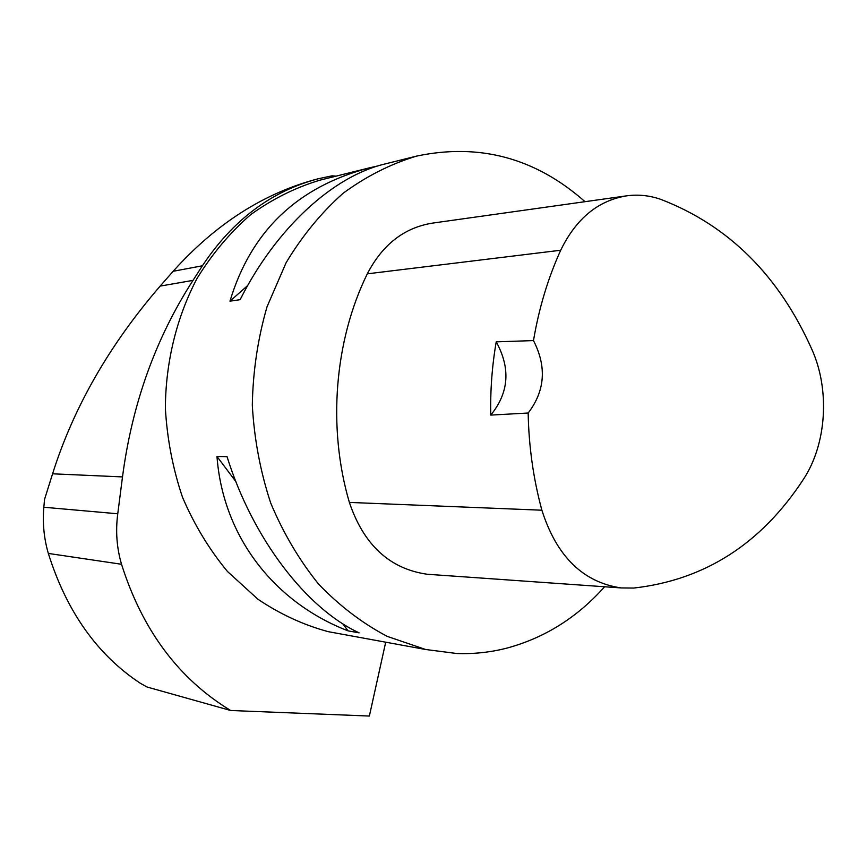 <?xml version="1.0" encoding="UTF-8"?>
<svg xmlns="http://www.w3.org/2000/svg" width="867" height="867" viewBox="0 0 867 867"><rect width="100%" height="100%" fill="white"/><g stroke="black" fill="none" stroke-linecap="round" stroke-linejoin="round"><path stroke-width="1.3" d="M43.849 507.238L117.76 513.784C115.484 531.113 116.742 547.944 121.532 564.265C142.405 630.244 178.775 678.98 230.655 710.496L147.011 687L140.291 683.25C97.267 654.802 66.618 611.528 48.335 553.428C43.979 538.559 42.483 523.159 43.849 507.238L44.542 499.403L52.573 473.805L122.496 476.915C132.109 403.892 155.605 338.379 193.005 280.377L202.39 265.79C232.865 219.915 271.653 190.859 318.774 178.635L332.039 175.838L336.082 176.142M318.774 178.635L317.203 179.025C263.655 193.211 215.634 223.968 173.151 271.284L160.157 286.099C109.405 344.86 73.543 407.425 52.573 473.805M230.655 710.496L369.364 716.044L385.707 642.187M340.059 633.831L328.322 631.685C303.699 625.053 280.236 614.237 257.922 599.227L227.457 571.472C209.305 549.548 194.338 524.838 182.536 497.333C172.847 468.679 167.125 438.973 165.369 408.216C165.63 362.038 176.651 317.192 197.08 278.361C212.242 253.749 230.113 232.519 250.693 214.637C272.422 199.009 295.474 187.521 319.825 180.195L369.266 167.884C297.414 186.795 250.986 231.229 229.972 301.163L240.126 299.679C276.129 228.119 333.134 176.283 384.634 164.058L416.453 156.136C390.659 163.939 366.221 176.315 343.126 193.265C321.256 212.686 302.247 235.846 286.088 262.744L267.003 306.853C257.835 338.574 252.936 371.336 252.308 405.149C254.204 438.93 260.338 471.54 270.688 502.979C283.303 533.14 299.288 560.19 318.633 584.152C339.539 605.881 362.417 623.297 387.256 636.4L425.73 649.513L456.866 653.512C474 654.119 490.776 652.287 507.206 648.028C544.877 637.776 577.335 617.358 604.602 586.764M117.76 513.784L122.496 476.915M585.019 201.686C535.633 158 479.451 142.817 416.453 156.136M348.111 630.873L359.133 632.845C306.43 608.526 252.622 538.721 227.046 456.66L216.978 456.476C222.971 536.922 274.492 602.511 348.111 630.873L342.747 623.731M378.196 165.846L369.266 167.884M490.744 415.098L528.166 413.017C528.794 446.418 533.368 478.822 541.886 510.208C556.625 556.419 583.058 582.331 621.184 587.934L633.755 588.054C704.784 580.023 761.378 543.717 803.546 479.137C826.63 444.012 830.077 390.042 812.011 349.704C779.054 275.641 728.67 225.539 660.86 199.388C649.86 195.541 638.686 194.327 627.361 195.736C598.447 200.212 576.23 218.376 560.7 250.238C548.009 278.177 538.938 308.294 533.487 340.59L496.217 341.847C492.077 365.896 490.256 390.313 490.744 415.098C508.951 392.784 510.782 368.367 496.217 341.847M625.757 195.964L433.045 223.036C404.521 227.425 382.607 244.364 367.305 273.831C334.402 340.796 327.39 427.637 349.368 502.416C363.761 544.953 389.727 568.904 427.268 574.257L431.018 574.518M528.166 413.017C545.083 390.854 546.86 366.708 533.487 340.59M235.911 481.651L216.978 456.476M229.972 301.163L247.713 285.514M560.7 250.238L367.305 273.831M541.886 510.208L349.368 502.416M160.157 286.099L193.005 280.377M173.151 271.284L202.39 265.79M48.335 553.428L121.532 564.265M328.322 631.685L425.73 649.513M621.184 587.934L427.268 574.257"/></g></svg>
